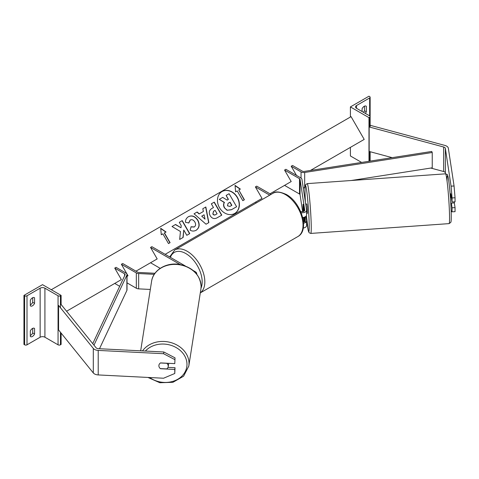 <?xml version="1.0" encoding="UTF-8"?>
<svg xmlns="http://www.w3.org/2000/svg" width="479" height="479" viewBox="0 0 479 479"><rect width="100%" height="100%" fill="white"/><g stroke="black" fill="none" stroke-linecap="round" stroke-linejoin="round"><path stroke-width="0.72" d="M305.015 216.927L305.033 222.741L305.033 216.921A4.503 2.599 0 0 1 302.698 217.526M305.943 216.304L306.584 220.544A4.503 2.599 180 0 1 306.602 220.771A4.503 2.599 180 0 1 305.273 222.615L305.273 216.789A4.503 2.599 0 0 0 306.602 214.945L306.602 210.197A4.503 2.599 0 0 0 306.584 209.97L301.932 179.278A3.754 2.167 0 0 0 300.848 177.931L285.891 169.297L284.562 170.063L291.196 181.553L284.562 185.385L299.519 194.019A1.874 1.084 0 0 1 300.064 194.696L302.638 211.682M304.201 217.244L304.716 220.639A2.629 1.515 180 0 1 304.728 220.771A2.629 1.515 180 0 1 303.47 222.064M300.62 211.455A2.629 1.515 0 0 0 303.327 211.538A2.629 1.515 0 0 0 304.728 210.197A2.629 1.515 0 0 0 304.716 210.065L300.064 179.368A1.874 1.084 0 0 0 299.519 178.697L284.562 170.063M269.707 195.175L255.385 186.906L256.714 186.139L271.03 194.408M255.385 186.906L262.019 198.402L255.385 202.228L256.433 202.839M301.159 212.742A4.503 2.599 0 0 0 306.602 210.197M303.267 228.034A4.503 2.599 0 0 0 306.602 225.519L306.602 220.771M304.159 221.711L303.506 217.418M303.099 204.288L302.973 206.221A4.694 0.335 -92.9 0 0 303.117 210.077L303.333 211.538M304.159 211.137L303.117 204.258M305.033 222.741A4.503 2.599 180 0 1 303.548 223.232M365.794 106.003L366.327 106.308A3.754 2.167 120 0 0 366.082 106.122A3.754 2.167 120 0 0 364.202 106.308A3.754 2.167 120 0 0 362.082 108.757L362.082 111.517M350.4 106.919L368.98 117.642L369.644 117.265A1.688 0.976 0 0 0 370.141 116.571A1.688 0.976 0 0 0 369.644 115.882L356.508 108.296A3.377 1.952 180 0 1 355.52 106.919A3.377 1.952 180 0 1 356.508 105.542L369.644 97.956A1.688 0.976 0 0 0 370.141 97.267A1.688 0.976 0 0 0 369.644 96.578L368.98 96.195L350.4 106.919L350.4 117.032M350.4 147.37L350.4 155.956L361.627 162.435M363.435 112.302A3.754 2.167 120 0 0 364.471 110.751L364.471 106.17M366.327 106.308L366.327 111.823A3.754 2.167 -60 0 1 365.297 113.373M368.98 117.642L368.98 161.285M364.471 110.751L366.327 111.823M450.775 193.827A4.694 0.335 87.1 0 1 450.811 193.732L452.056 201.964L455.05 201.809L455.05 197.773L452.056 197.923L452.056 201.964M452.056 197.923L451.074 186.139L454.068 185.99L448.35 148.262A6.005 3.467 0 0 0 446.614 146.113A6.005 3.467 0 0 0 444.907 145.424L370.429 125.372L370.141 125.737M445.494 173.829L445.362 172.931A3.006 1.736 0 0 0 444.494 171.859A3.006 1.736 0 0 0 443.638 171.512L430.777 168.051M451.074 186.139L445.362 148.412A3.006 1.736 0 0 0 444.494 147.34A3.006 1.736 0 0 0 443.638 146.993L369.159 126.947L369.159 151.46L392.157 157.651M369.159 126.947L369.644 126.348M451.14 210.73L452.056 211.826L455.05 211.67L455.05 207.635L454.331 202.88M451.35 203.09L452.056 207.784L452.056 211.826M452.056 207.784L455.05 207.635M454.068 185.99L455.05 197.773M450.116 193.821L450.859 197.605L451.392 197.57M450.823 193.821L450.368 193.857M306.602 213.394L307.452 213.335L307.201 206.497L306.788 203.976L305.686 204.054M303.686 208.036L303.782 211.365M302.973 206.221L303.441 211.502M303.015 204.293L303.578 208.042M450.781 203.18L454.391 202.874L454.445 201.839M159.262 367.267A4.694 3.814 8.6 0 1 158.884 365.734A4.694 3.814 8.6 0 1 158.914 365.267A4.694 3.814 8.6 0 1 160.519 362.908L174.775 363.627L175.033 357.861L174.775 363.627M175.033 357.861L163.818 351.987L163.555 353.712L98.213 350.412A6.005 3.467 180 0 1 94.495 349.413A6.005 3.467 180 0 1 93.297 348.425L58.57 305.428L58.57 329.941L93.297 372.943A6.005 3.467 180 0 0 94.495 373.925A6.005 3.467 180 0 0 98.213 374.931L163.555 378.23L174.775 373.488L174.775 369.453L160.519 368.728M163.818 351.987L98.476 348.688A3.006 1.736 180 0 1 96.614 348.185A3.006 1.736 180 0 1 96.016 347.694L61.288 304.692L60.444 304.919M174.775 373.488L175.033 367.722L168.003 367.369M175.033 367.722L174.775 369.453M163.555 353.712L174.775 359.591M158.92 365.238A4.694 3.88 -171.1 0 0 158.884 365.711A4.694 3.88 -171.1 0 0 160.309 368.591L166.794 368.914A4.694 3.88 -171.1 0 0 168.195 366.674A4.694 3.88 -171.1 0 0 168.231 366.184A4.694 3.88 -171.1 0 0 166.812 363.304L160.405 362.98M168.195 366.674L168.62 363.968A4.694 3.88 -171.1 0 0 168.656 363.477A4.694 3.88 -171.1 0 0 168.656 363.316M30.321 330.947A3.754 2.167 -60 0 1 32.44 328.492A3.754 2.167 -60 0 1 34.32 328.307A3.754 2.167 -60 0 1 34.566 328.492L34.566 334.007A3.754 2.167 120 0 1 30.566 336.647A3.754 2.167 120 0 1 30.321 336.462L30.321 330.947M30.321 300.297A3.754 2.167 -60 0 1 32.44 297.848A3.754 2.167 -60 0 1 34.32 297.663A3.754 2.167 -60 0 1 34.566 297.848L34.566 303.363A3.754 2.167 120 0 1 30.566 306.003A3.754 2.167 120 0 1 30.321 305.812L30.321 300.297M32.71 328.354L32.71 332.935A3.754 2.167 -60 0 1 30.321 335.528M23.95 295.393L42.529 284.67L61.108 295.393L60.444 295.777A1.688 0.976 180 0 1 58.055 295.777L44.918 288.19A3.377 1.952 0 0 0 40.14 288.19L27.004 295.777A1.688 0.976 180 0 1 24.615 295.777L23.95 295.393L23.95 344.431L24.615 344.814A1.688 0.976 180 0 0 27.004 344.814L40.14 337.228A3.377 1.952 0 0 1 44.918 337.228L58.055 344.814A1.688 0.976 180 0 0 60.444 344.814L61.108 344.431L61.108 333.091M32.71 297.71L32.71 302.291A3.754 2.167 -60 0 1 30.321 304.878M61.108 295.393L61.108 304.74M32.71 302.291L34.566 303.363M34.033 297.537L34.566 297.848M32.71 332.935L34.566 334.007M34.033 328.187L34.566 328.492M154.256 274.329L138.659 273.539A3.754 2.167 180 0 1 136.329 272.916L121.373 264.276L128.007 275.772L127.013 276.347L128.007 275.772M150.31 289.454L138.659 288.867A3.754 2.167 180 0 1 136.329 288.238L127.013 282.855M154.98 273.275L138.82 272.461A1.874 1.084 180 0 1 137.659 272.15L122.702 263.51L121.373 264.276M185.289 265.959L151.879 246.667L150.55 247.433L180.212 264.558M150.55 247.433L157.184 258.923L150.55 262.755L160.208 268.336M193.235 270.545L195.402 271.797A4.503 2.599 180 0 1 196.725 273.635A4.503 2.599 180 0 1 196.665 274.054M291.196 166.231L301.046 171.913A3.754 2.167 180 0 0 304.68 172.476L432.232 152.502L431.741 151.454L304.189 171.428A1.874 1.084 180 0 1 302.375 171.153L292.525 165.465L291.196 166.231L296.507 175.422M305.075 187.738L304.68 187.798A3.754 2.167 180 0 1 303.231 187.858M432.232 152.502L432.232 167.824L351.221 180.511M92.746 343.641L125.067 274.844A1.874 1.084 0 0 0 125.133 274.563A1.874 1.084 0 0 0 124.588 273.796L114.738 268.108L121.373 279.598L114.738 283.43L119.69 286.292M93.974 345.161L126.881 275.126A3.754 2.167 0 0 0 127.013 274.563A3.754 2.167 0 0 0 125.911 273.03L116.068 267.342L114.738 268.108M99.494 348.736L126.881 290.454A3.754 2.167 0 0 0 127.013 289.885L127.013 274.563M222.088 191.522L222.088 191.522A12.658 10.334 60 0 0 219.466 207.652A12.658 10.334 60 0 0 234.746 213.448L234.746 213.448A12.658 10.334 60 0 0 237.368 197.312A12.658 10.334 60 0 0 222.088 191.522M234.656 213.502A12.658 10.334 60 0 0 237.183 197.426A12.658 10.334 60 0 0 221.993 191.576M235.59 191.839L237.183 190.923L242.811 200.677L244.404 199.755L238.77 190.001L240.362 189.085L235.051 185.397L235.59 191.839M188.504 216.652C192.019 215.023 195.139 216.209 197.863 220.214L197.887 220.25C200.024 224.549 199.456 227.878 196.192 230.243L196.192 230.243C194.013 231.357 191.995 231.321 190.121 230.13L191.127 226.753L194.324 226.938C195.797 225.825 195.983 224.19 194.875 222.04L194.851 221.999C193.516 219.927 192.007 219.256 190.313 219.993L188.828 222.951L185.499 222.298C185.337 219.963 186.343 218.077 188.504 216.652L188.504 216.652M203.389 211.478L202.803 208.742L205.844 206.988L208.862 222.597L206.048 224.22L194.043 213.802L197.174 211.993L199.276 213.856L203.389 211.478M310.428 170.452L364.202 139.407L351.065 116.648L51.289 289.723M66.575 311.236L121.373 279.598M135.97 271.174L157.184 258.923M165.147 254.331L262.019 198.402M269.982 193.803L291.196 181.553M210.155 215.694C208.569 212.484 209.191 210.047 212.017 208.377L213.472 207.539L211.329 203.82L214.269 202.12L221.777 215.125L217.227 217.753C214.364 219.292 212.011 218.616 210.173 215.73L210.155 215.694M179.667 239.44L183.152 237.422L183.762 230.04L186.81 235.315L189.75 233.614L182.242 220.609L179.302 222.31L181.242 225.675L181.014 227.764L175.553 224.471L172.021 226.513L180.457 231.525L179.667 239.44M164.459 232.908L170.087 242.661L168.494 243.577L162.866 233.83L161.273 234.746L160.734 228.303L166.051 231.992L164.273 233.016L169.901 242.769M224.603 207.742L224.585 207.706C223.507 205.683 223.465 203.928 224.465 202.437L219.304 199.366L222.705 197.396L227.13 200.108L228.417 199.36L226.142 195.414L229.088 193.714L236.614 206.742L231.579 209.646L227.297 210.233L224.4 207.814C223.322 205.79 223.28 204.036 224.274 202.551L219.304 199.366M236.422 206.85L231.393 209.754L227.297 210.233M227.112 210.341L224.417 207.85M228.232 199.468L226.142 195.414M204.096 214.79L201.731 216.155L205.024 219.148L204.096 214.79M205.024 219.148L201.731 216.155M203.204 211.586L199.276 213.856M202.803 208.742L205.844 206.988M205.653 207.096L208.676 222.705M194.043 213.802L197.174 211.993M196.989 212.101L199.09 213.963M213.023 213.862C213.706 214.969 214.604 215.215 215.706 214.592L217.089 213.796L215.101 210.359L213.706 211.167L212.832 213.975C213.52 215.077 214.412 215.322 215.52 214.7L216.897 213.903M213.52 211.275L212.832 213.975M212.017 208.377L213.287 207.647M211.329 203.82L214.269 202.12M214.083 202.234L221.591 215.233M188.319 216.759C191.834 215.131 194.953 216.316 197.677 220.322L197.695 220.358C199.833 224.657 199.27 227.986 196.007 230.351L196.192 230.243M190.935 226.86L194.139 227.046M190.127 220.101L188.642 223.058M181.014 227.764L175.368 224.579L172.021 226.513M189.564 233.722L182.056 220.723L179.302 222.31M182.966 237.53L183.762 230.04M160.758 228.555L165.866 232.099M240.177 189.193L235.069 185.648M244.212 199.863L238.77 190.001M227.441 205.808L229.926 206.431L231.86 205.317L230.052 202.192L228.106 203.312L227.441 205.808M231.668 205.425L229.866 202.3L228.106 203.312M299.519 178.697L299.519 194.019M300.064 179.368L300.064 194.696M369.644 97.956L369.644 115.882M356.508 105.542L356.508 108.296M369.644 117.265L369.644 127.073M369.644 151.592L369.644 161.178M297.854 236.566A24.962 14.412 -120 0 0 301.68 216.562A24.962 14.412 -120 0 0 285.376 194.57A24.962 14.412 -120 0 0 272.898 193.33C275.239 191.181 279.712 191.558 286.316 194.474C301.141 202.348 309.985 230.267 297.854 236.566L200.3 292.891M272.898 193.33L174.697 250.026A24.962 14.412 60 0 1 187.175 251.265A24.962 14.412 60 0 1 203.294 272.647A24.962 14.412 60 0 1 200.306 292.843M201.024 288.107A23.082 13.328 -120 0 0 185.846 253.565A23.082 13.328 -120 0 0 170.416 257.367M445.362 148.412L445.362 172.931M443.638 146.993L443.638 171.512M447.075 181.254A23.082 1.311 85.9 0 1 448.835 181.487A23.082 1.311 85.9 0 1 451.176 211.868M449.47 213.083A24.962 1.419 -94.1 0 0 447.745 187.223A24.962 1.419 -94.1 0 0 445.53 173.829C448.206 174.997 446.733 173.386 448.116 176.996C449.571 184.433 450.805 200.677 451.182 211.946C451.422 224.298 450.793 221.334 450.727 222.466L449.057 223.621A24.962 1.419 -94.1 0 0 449.47 213.083M306.368 215.772A23.082 1.311 -94.1 0 0 308.53 231.423A23.082 1.311 -94.1 0 0 309.129 221.933A23.082 1.311 -94.1 0 0 306.548 189.846A23.082 1.311 -94.1 0 0 305.105 195.378A23.082 1.311 -94.1 0 0 305.398 202.132M445.53 173.829L307.225 183.625A24.962 1.419 85.9 0 1 309.434 197.025A24.962 1.419 85.9 0 1 311.164 222.879A24.962 1.419 85.9 0 1 310.751 233.423L449.057 223.621M98.213 350.412L98.213 374.931M93.297 348.425L93.297 372.943M145.388 351.053A23.082 19.1 8.9 0 1 171.123 345.359A23.082 19.1 8.9 0 1 186.978 364.399A23.082 19.1 8.9 0 1 173.937 381.009A23.082 19.1 8.9 0 1 149.64 377.53M147.945 377.44L159.83 382.733L172.919 382.302L183.595 376.213L188.804 366.07A24.962 20.651 -171.1 0 0 189.013 363.453A24.962 20.651 -171.1 0 0 170.524 342.467A24.962 20.651 -171.1 0 0 142.52 350.909M201.114 286.418A24.962 20.651 8.9 0 1 200.905 289.035L201.12 286.328C199.994 274.581 192.714 267.27 179.278 264.402C166.333 262.181 153.046 270.072 151.592 281.287A24.962 20.651 8.9 0 1 177.883 264.552A24.962 20.651 8.9 0 1 201.114 286.418M40.14 288.19L40.14 337.228M27.004 295.777L27.004 344.814M24.615 295.777L24.615 344.814M60.444 295.777L60.444 307.752M60.444 332.264L60.444 344.814M58.055 295.777L58.055 344.814M44.918 288.19L44.918 337.228M136.329 272.916L136.329 288.238M138.659 273.539L138.659 288.867M301.046 171.913L301.046 178.056M304.68 172.476L304.68 187.798M124.588 273.796L124.588 275.874M126.881 275.126L126.881 290.454M370.141 97.267L370.141 127.204M370.141 151.723L370.141 161.1M174.697 250.026L169.662 256.936M307.225 183.625L305.566 184.762C305.482 185.762 304.848 183.337 305.099 195.306L305.392 202.102M306.368 215.778L308.344 231.028L309.117 232.74L310.751 233.423M188.804 366.07L200.905 289.035M140.67 350.82L151.592 281.287M196.725 273.635L196.725 274.126"/></g></svg>
